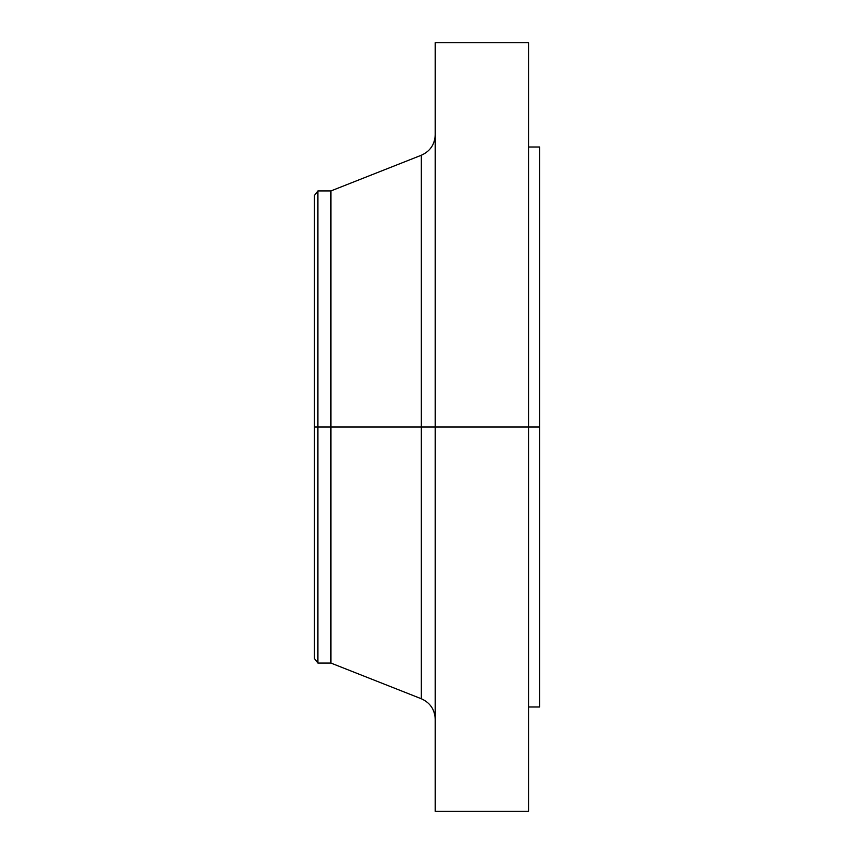 <?xml version="1.0" encoding="UTF-8"?>
<svg xmlns="http://www.w3.org/2000/svg" width="854" height="854" viewBox="0 0 854 854"><rect width="100%" height="100%" fill="white"/><g stroke="black" fill="none" stroke-linecap="round" stroke-linejoin="round"><path stroke-width="1.28" d="M528.562 42.7L528.562 427L528.562 42.7L435.23 42.7L435.23 427L539.547 427L539.547 706.995L539.547 427L528.562 427L528.562 811.3L528.562 427L421.342 427L421.342 155.236L421.342 427L314.453 427L314.453 658.573L314.453 427L317.912 427L317.912 663.067L317.912 427L330.925 427L330.925 663.067L330.925 427L421.342 427L421.342 155.236C430.149 151.275 434.782 144.465 435.23 134.815M314.453 658.573L317.912 663.067L330.925 663.067L421.342 698.764L421.342 427L421.342 698.764L421.342 427L435.23 427L435.23 811.3L435.23 42.7M539.547 147.005L539.547 427L539.547 147.005L528.562 147.005M421.342 155.236L330.925 190.933L330.925 427L330.925 190.933L317.912 190.933L317.912 427L317.912 190.933L314.453 195.427L314.453 427L314.453 195.427M528.562 811.3L435.23 811.3M539.547 706.995L528.562 706.995M421.342 698.764C430.149 702.725 434.782 709.535 435.23 719.185"/></g></svg>
